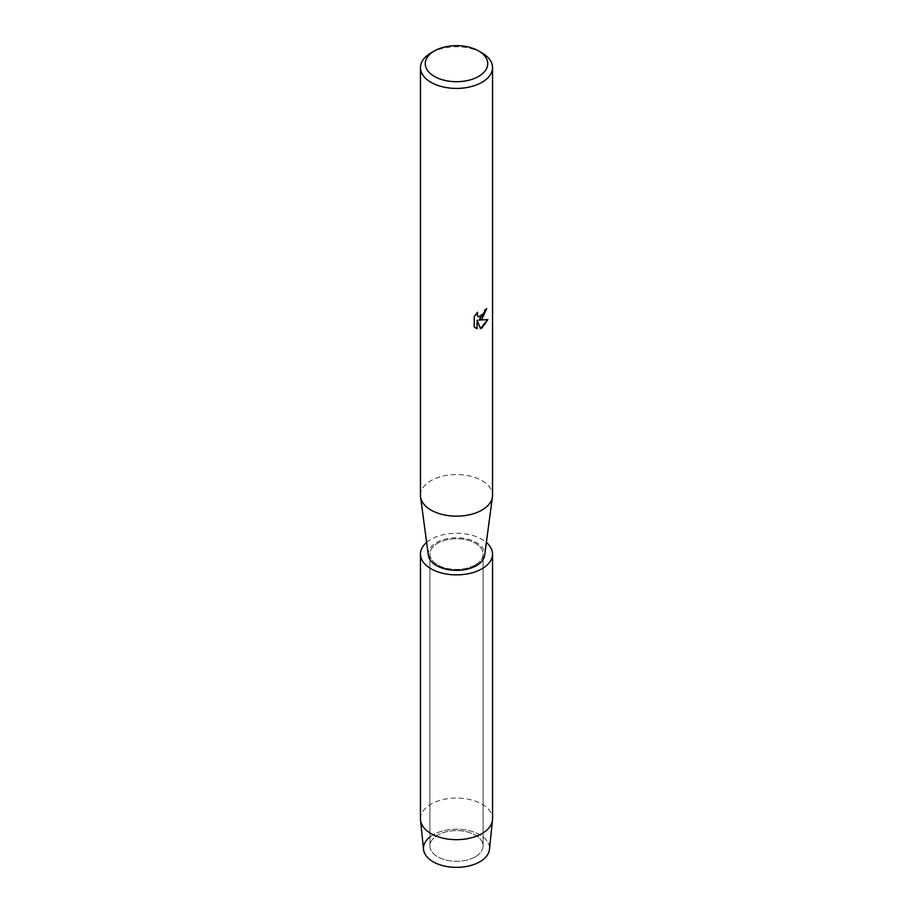 <?xml version="1.0" encoding="UTF-8"?>
<svg xmlns="http://www.w3.org/2000/svg" width="913" height="913" viewBox="0 0 913 913"><rect width="100%" height="100%" fill="white"/><g stroke="black" fill="none" stroke-linecap="round" stroke-linejoin="round"><path stroke-width="0.68" stroke-dasharray="4.57 3.42" d="M475.296 856.793A26.58 15.35 180 0 1 446.331 860.126A26.58 15.35 180 0 1 429.92 845.952A26.58 15.35 180 0 1 437.704 835.098A26.58 15.35 180 0 1 466.669 831.766A26.58 15.35 180 0 1 483.08 845.952A26.58 15.35 180 0 1 475.296 856.793A26.58 15.35 180 0 1 446.331 860.126A26.58 15.35 180 0 1 429.92 845.952A26.58 15.35 180 0 1 437.704 835.098A26.58 15.35 180 0 1 466.669 831.766A26.58 15.35 180 0 1 483.08 845.952A26.58 15.35 180 0 1 475.296 856.793M429.92 836.97A33.028 19.07 180 0 1 433.139 834.802A33.028 19.07 180 0 1 479.861 834.802A33.028 19.07 180 0 1 479.861 861.781M475.296 564.919A26.58 15.35 180 0 1 446.331 568.24A26.58 15.35 180 0 1 429.92 554.065A26.58 15.35 180 0 1 437.704 543.212A26.58 15.35 180 0 1 466.669 539.88A26.58 15.35 180 0 1 483.08 554.065A26.58 15.35 180 0 1 475.296 564.919A26.58 15.35 180 0 1 446.331 568.24A26.58 15.35 180 0 1 429.92 554.065A26.58 15.35 180 0 1 437.704 543.212A26.58 15.35 180 0 1 466.669 539.88A26.58 15.35 180 0 1 483.08 554.065A26.58 15.35 180 0 1 475.296 564.919M420.459 495.36A36.041 20.805 180 0 1 431.016 480.649A36.041 20.805 180 0 1 470.286 476.141A36.041 20.805 180 0 1 492.541 495.36M428.357 555.309A28.223 16.297 180 0 1 436.54 542.539A28.223 16.297 180 0 1 468.301 539.252A28.223 16.297 180 0 1 484.643 555.309M486.618 308.674L486.618 308.548A35.915 20.737 180 0 1 484.598 310.169L484.255 312.337L478.321 316.777M477.396 312.44L474.155 316.48L474.235 326.968M487.747 319.618L478.811 320.052M474.155 326.922L475.559 328.029M477.054 320.155L480.432 328.509M431.016 52.897A36.041 20.805 180 0 1 481.984 52.897M423.529 849.421A33.028 19.07 180 0 1 433.139 834.802A33.028 19.07 180 0 1 470.035 830.898A33.028 19.07 180 0 1 489.471 849.421M420.459 818.87A36.041 20.805 180 0 1 431.016 804.159A36.041 20.805 180 0 1 470.286 799.651A36.041 20.805 180 0 1 492.541 818.87M426.633 542.425A36.041 20.805 180 0 1 431.016 539.355A36.041 20.805 180 0 1 486.367 542.425M429.92 845.952L429.92 554.065L429.92 845.952M483.08 845.952L483.08 554.065L483.08 845.952"/><path stroke-width="1.37" d="M486.367 542.425A36.041 20.805 180 0 1 492.541 554.065L492.541 818.87A36.041 20.805 180 0 1 492.472 820.091L489.471 849.421A33.028 19.07 180 0 1 479.861 861.781A33.028 19.07 180 0 1 434.953 862.751A33.028 19.07 180 0 1 429.92 836.97M478.583 50.934L481.984 52.897A36.041 20.805 180 0 1 492.541 67.608L492.541 495.36A36.041 20.805 180 0 1 492.427 496.957A36.041 20.805 180 0 1 481.984 510.07A36.041 20.805 180 0 1 444.003 514.875A36.041 20.805 180 0 1 420.573 496.957A36.041 20.805 180 0 1 420.459 495.36L420.459 67.608A36.041 20.805 180 0 1 431.016 52.897L434.417 50.934A31.236 18.032 180 0 1 478.583 50.934A31.236 18.032 180 0 1 478.583 76.43A31.236 18.032 180 0 1 434.417 76.43A31.236 18.032 180 0 1 434.417 50.934L431.016 52.897M492.427 496.957L484.643 555.309A28.223 16.297 180 0 1 476.46 565.592A28.223 16.297 180 0 1 446.708 569.347A28.223 16.297 180 0 1 428.357 555.309L420.573 496.957M481.984 318.922L478.891 320.109L487.862 319.584L481.984 327.938L480.455 328.577L477.134 320.212L477.134 328.68L474.235 326.968L474.235 316.526L477.579 312.257L477.122 314.334L478.366 316.811L481.984 316.115L484.335 312.383L484.689 310.215A36.041 20.805 0 0 0 486.709 308.594L481.984 318.922M492.541 67.608A36.041 20.805 180 0 1 481.984 82.318A36.041 20.805 180 0 1 442.714 86.826A36.041 20.805 180 0 1 420.459 67.608M486.618 308.674L478.891 320.109M478.366 316.811L477.362 315.772L477.396 312.44M475.559 328.029L477.054 328.623L477.134 320.212M480.432 328.509L487.747 319.618M492.472 820.091A36.041 20.805 180 0 1 481.984 833.58A36.041 20.805 180 0 1 443.695 838.317A36.041 20.805 180 0 1 420.528 820.091A36.041 20.805 180 0 1 420.459 818.87L420.459 554.065A36.041 20.805 180 0 1 426.633 542.425M479.861 861.781A33.028 19.07 180 0 1 444.768 866.117A33.028 19.07 180 0 1 423.529 849.421L420.528 820.091M492.541 554.065A36.041 20.805 180 0 1 481.984 568.776A36.041 20.805 180 0 1 442.714 573.284A36.041 20.805 180 0 1 420.459 554.065"/></g></svg>
